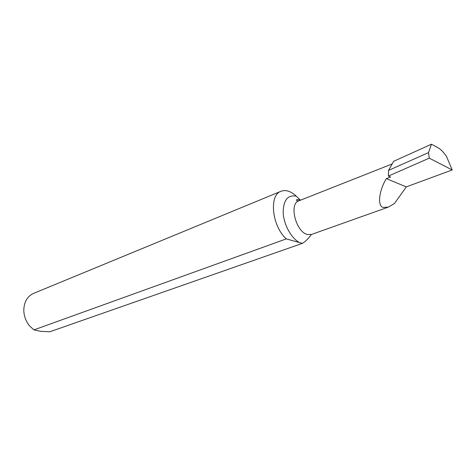 <?xml version="1.0" encoding="UTF-8"?>
<svg xmlns="http://www.w3.org/2000/svg" width="476" height="476" viewBox="0 0 476 476"><rect width="100%" height="100%" fill="white"/><g stroke="black" fill="none" stroke-linecap="round" stroke-linejoin="round"><path stroke-width="0.71" d="M383.234 207.411C377.301 206.513 378.813 190.888 386.328 178.637L390.618 176.989L388.398 176.06L429.281 158.151L428.501 152.623L431.47 144.204L438.164 147.834C440.818 149.339 443.584 152.189 446.476 156.39L452.2 169.962L406.308 186.884L394.497 203.454L388.273 207.137L383.234 207.411M300.267 200.021L296.304 196.177C290.895 191.191 285.808 189.549 281.036 191.257C268.761 194.993 271.945 226.225 286.308 238.887L302.397 243.373C304.818 241.992 307.359 239.612 310.025 236.239L311.417 234.484L307.407 234.501C295.899 232.002 288.736 203.692 298.791 200.86C296.572 200.878 295.971 200.402 296.994 199.438L300.267 200.021M302.397 243.373L49.76 331.796L40.609 331.308L33.915 329.898L29.702 326.042C25.996 321.526 24.026 316.356 23.8 310.519C23.949 302.093 27.197 296.393 33.54 293.412L281.036 191.257M33.915 329.898L286.308 238.887M452.2 169.962L429.281 158.151M406.308 186.884L386.328 178.637M431.47 144.204L393.67 161.293L388.559 170.372L388.398 176.06M388.559 170.372L428.501 152.623M299.499 242.57C291.377 238.357 283.863 224.803 283.184 212.98C283.274 200.206 287.647 194.607 296.304 196.177M392.176 163.946L298.791 200.86M388.273 207.137L311.417 234.484"/></g></svg>
